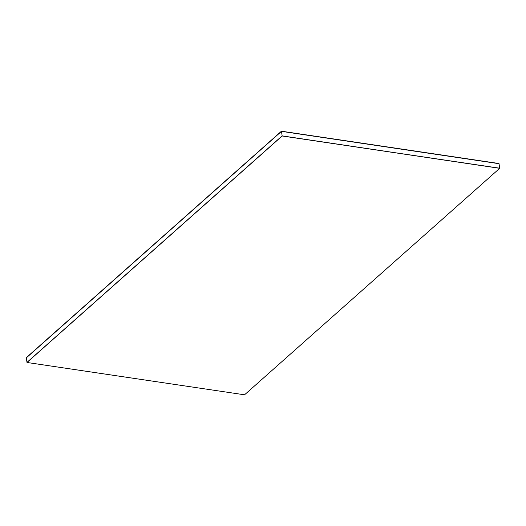 <?xml version="1.0" encoding="UTF-8"?>
<svg xmlns="http://www.w3.org/2000/svg" width="526" height="526" viewBox="0 0 526 526"><rect width="100%" height="100%" fill="white"/><g stroke="black" fill="none" stroke-linecap="round" stroke-linejoin="round"><path stroke-width="0.79" d="M26.997 362.473L282.133 135.872L281.476 131.362L26.326 357.851L281.456 131.198L26.3 357.68L26.984 362.361L282.133 135.872L499.7 168.32L244.544 394.802L26.997 362.473L282.153 135.984L499.7 168.32M281.456 131.198L499.003 163.527L281.476 131.362L499.023 163.698L499.68 168.208L282.153 135.984"/></g></svg>
